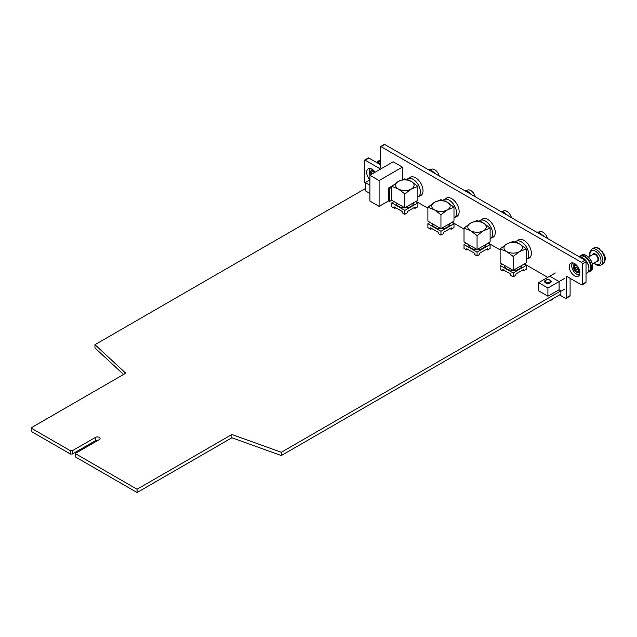 <?xml version="1.0" encoding="UTF-8"?>
<svg xmlns="http://www.w3.org/2000/svg" width="637" height="637" viewBox="0 0 637 637"><rect width="100%" height="100%" fill="white"/><g stroke="black" fill="none" stroke-linecap="round" stroke-linejoin="round"><path stroke-width="0.96" d="M416.041 201.348L427.897 208.195M452.159 222.202L464.015 229.049M488.268 243.047L500.133 249.895M524.386 263.901L547.724 277.374M558.999 289.803L560.863 290.878L281.315 452.278L231.892 434.498L137.074 489.248L75.198 453.52L99.292 439.61A2.715 1.569 0 0 0 100.089 438.503A2.715 1.569 0 0 0 98.416 437.054A2.715 1.569 0 0 0 95.454 437.396L72.292 450.773L70.428 450.773L31.85 428.494L31.85 427.419L125.744 373.21L94.953 344.681L365.272 188.608M281.315 452.278L281.315 455.551L560.863 294.151L560.863 290.878M281.315 455.551L231.892 437.77L231.892 434.498M231.892 437.77L137.074 492.52L137.074 489.248M137.074 492.52L75.198 456.793L75.198 453.52M98.154 440.271A2.715 1.569 0 0 0 95.454 440.669L72.292 454.038L72.292 450.773M72.292 454.038L70.428 454.038L70.428 450.773M70.428 454.038L31.85 431.767L31.85 428.494M123.562 374.468L94.953 347.953L94.953 344.681M413.548 207.957A2.237 1.29 0 0 0 414.687 208.02M449.658 228.802A2.237 1.29 0 0 0 450.797 228.874M485.776 249.656A2.237 1.29 0 0 0 486.915 249.72M521.886 270.51A2.237 1.29 0 0 0 523.025 270.574M394.98 208.02A2.237 1.29 0 0 0 396.118 207.957M503.318 270.574A2.237 1.29 0 0 0 504.464 270.51M431.09 228.874A2.237 1.29 0 0 0 432.236 228.802M467.208 249.72A2.237 1.29 0 0 0 468.346 249.656M559.095 289.859L559.095 281.57L549.779 276.195L555.368 272.962M564.685 278.345L559.095 281.57L549.779 276.195L538.591 282.653L547.916 288.028L559.095 281.57L559.095 289.747L547.916 296.205L547.916 288.028M564.685 289.102L560.863 291.308M547.916 296.205L538.591 290.83L538.591 282.653M369.89 179.921L365.272 182.588L369.89 185.248M369.89 193.425L365.272 190.766L365.272 182.588M379.111 180.566L379.111 206.388L369.89 201.061L369.89 175.239L379.111 180.566L402.409 167.117L393.18 161.79L369.89 175.239M402.409 179.586L402.409 167.117M379.111 206.388L388.729 200.838L388.729 187.923L389.661 188.464L391.524 187.389L390.592 186.848L388.729 187.923M388.729 200.838L389.661 201.38L389.661 188.464M389.661 201.38L391.524 200.297L391.524 187.389M574.566 275.813A7.509 4.34 -120 0 0 578.316 276.187A7.509 4.34 -120 0 0 579.471 270.168A7.509 4.34 -120 0 0 574.566 263.551A7.509 4.34 -120 0 0 570.808 263.177A7.509 4.34 -120 0 0 569.653 269.196A7.509 4.34 -120 0 0 574.566 275.813M375.137 172.205A7.509 4.34 -120 0 0 371.984 169.187A7.509 4.34 -120 0 0 368.226 168.813A7.509 4.34 -120 0 0 369.89 179.745M409.679 177.723A10.542 6.083 60 0 1 410.308 177.261A10.542 6.083 60 0 1 415.579 177.787A10.542 6.083 60 0 1 422.458 187.079A10.542 6.083 60 0 1 420.85 195.519A10.542 6.083 60 0 1 419.791 195.925M445.812 198.561A10.542 6.083 60 0 1 446.426 198.115A10.542 6.083 60 0 1 451.697 198.64A10.542 6.083 60 0 1 458.576 207.925A10.542 6.083 60 0 1 456.96 216.373A10.542 6.083 60 0 1 455.901 216.779M481.93 219.407A10.542 6.083 60 0 1 482.535 218.969A10.542 6.083 60 0 1 487.807 219.486A10.542 6.083 60 0 1 494.694 228.779A10.542 6.083 60 0 1 493.078 237.227A10.542 6.083 60 0 1 492.011 237.633M518.064 240.253A10.542 6.083 60 0 1 518.653 239.823A10.542 6.083 60 0 1 523.925 240.34A10.542 6.083 60 0 1 530.812 249.632A10.542 6.083 60 0 1 529.196 258.081A10.542 6.083 60 0 1 528.113 258.487M559.549 294.907L565.433 298.307A1.322 0.764 60 0 0 566.094 298.371A1.322 0.764 60 0 0 566.365 297.766L566.365 277.214A1.322 0.764 60 0 1 566.635 276.609A1.322 0.764 60 0 1 567.296 276.681L581.366 284.803A1.322 0.764 60 0 0 582.027 284.866A1.322 0.764 60 0 0 582.298 284.261L582.298 263.925A1.322 0.764 60 0 0 581.366 262.317L381.117 146.701A1.322 0.764 60 0 0 380.456 146.637L384.183 144.48A1.322 0.764 -120 0 1 384.844 144.551L381.117 146.701M380.185 167.786A1.322 0.764 60 0 1 379.915 168.391A1.322 0.764 60 0 1 379.254 168.327L380.185 167.786L380.185 147.235A1.322 0.764 60 0 1 380.456 146.637M379.254 168.327L365.184 160.206A1.322 0.764 60 0 0 364.523 160.142L368.25 157.984A1.322 0.764 -120 0 1 368.911 158.056L365.184 160.206M365.272 182.747L365.184 182.692A1.322 0.764 60 0 1 364.253 181.075L364.253 160.739A1.322 0.764 60 0 1 364.523 160.142M582.027 284.866L585.753 282.717A1.322 0.764 -120 0 0 586.024 282.111L586.024 261.775A1.322 0.764 -120 0 0 585.092 260.159L384.844 144.551M566.094 298.371L569.82 296.221A1.322 0.764 -120 0 0 570.091 295.616L570.091 278.289M380.185 164.561L368.911 158.056M373.027 173.423A1.385 0.796 60 0 1 373.847 172.953M371.968 174.036A3.145 1.815 60 0 1 371.769 172.874A3.145 1.815 60 0 1 374.126 171.672A3.145 1.815 60 0 1 374.906 172.34M371.769 172.874L371.769 172.213A3.957 2.285 60 0 1 372.589 170.405A3.957 2.285 60 0 1 373.393 170.222M371.132 174.522A4.746 2.739 60 0 1 371.626 170.047A4.746 2.739 60 0 1 372.995 169.888M370.073 175.135A6.824 3.941 60 0 1 369.173 171.369A6.824 3.941 60 0 1 370.208 168.518M369.173 171.21A7.238 4.18 60 0 1 369.173 171.042A7.238 4.18 60 0 1 369.858 168.471M376.507 162.435A9.157 5.287 60 0 1 379.875 163.287A9.157 5.287 60 0 1 380.185 163.478L379.875 163.287M376.953 162.411L377.717 161.965A8.703 5.024 60 0 1 380.185 161.647M376.73 162.411A9.157 5.287 60 0 1 377.813 161.384A9.157 5.287 60 0 1 380.185 161.01M377.813 161.384L379.055 160.659A9.157 5.287 60 0 1 380.185 160.277M576.286 269.427A1.385 0.796 60 0 1 575.609 267.795A1.385 0.796 60 0 1 576.573 267.389A1.385 0.796 60 0 1 576.867 267.612A1.385 0.796 60 0 1 577.552 269.085A1.385 0.796 60 0 1 576.286 269.427M577.241 266.457A3.145 1.815 60 0 1 578.778 270.184A3.145 1.815 60 0 1 576.573 271.091A3.145 1.815 60 0 1 575.912 270.59A3.145 1.815 60 0 1 574.351 267.237A3.145 1.815 60 0 1 577.241 266.457M579.686 271.012A3.957 2.285 60 0 1 579.121 271.617A3.957 2.285 60 0 1 577.146 271.418L576.573 271.091M588.437 257.109L593.214 254.354A3.957 2.285 60 0 1 596.025 255.182A3.957 2.285 60 0 1 597.164 261.202L592.394 263.957M592.585 254.712A4.355 2.516 60 0 1 596.399 254.752A4.355 2.516 60 0 1 598.549 259.307A4.355 2.516 60 0 1 596.535 261.56M601.909 251.36L601.248 251.01A9.157 5.287 -120 0 0 600.245 249.959A9.157 5.287 -120 0 0 599.194 249.075L599.807 249.561M599.847 249.425L599.194 249.075A9.157 5.287 60 0 0 593.732 248.04C595.77 247.124 597.793 247.435 599.799 248.963M574.351 267.237L574.351 266.577A3.957 2.285 60 0 1 575.171 264.769A3.957 2.285 60 0 1 575.975 264.586M586.382 255.572A8.703 5.024 60 0 1 586.542 255.668A8.703 5.024 60 0 1 588.381 257.053A8.703 5.024 60 0 1 592.689 266.322A8.703 5.024 60 0 1 592.689 266.505M579.304 256.775A9.157 5.287 60 0 1 580.387 255.748L581.637 255.023A9.157 5.287 60 0 1 586.215 255.477A9.157 5.287 60 0 1 588.158 256.942A9.157 5.287 60 0 1 592.689 266.696A9.157 5.287 60 0 1 590.794 270.884L589.551 271.609A9.157 5.287 60 0 1 588.11 272.031M580.387 255.748A9.157 5.287 60 0 1 586.908 257.659A9.157 5.287 60 0 1 589.551 271.609M579.527 256.767L580.299 256.329A8.703 5.024 60 0 1 586.486 258.144A8.703 5.024 60 0 1 588.994 271.394L588.23 271.84M582.616 257.746A8.703 5.024 60 0 1 582.775 257.842A8.703 5.024 60 0 1 584.615 259.227A8.703 5.024 60 0 1 588.922 268.495A8.703 5.024 60 0 1 588.922 268.679M579.24 256.783A9.157 5.287 60 0 1 582.449 257.651A9.157 5.287 60 0 1 584.392 259.116A9.157 5.287 60 0 1 588.922 268.87A9.157 5.287 60 0 1 587.027 273.058L586.024 273.639M579.431 274.945A7.238 4.18 60 0 1 576.867 274.26A7.238 4.18 60 0 1 576.716 274.173M579.566 274.619A6.824 3.941 60 0 1 576.573 274.093A6.824 3.941 60 0 1 575.131 273.002A6.824 3.941 60 0 1 571.747 265.733A6.824 3.941 60 0 1 572.79 262.882M579.774 271.529A4.746 2.739 60 0 1 578.945 272.628A4.746 2.739 60 0 1 575.569 271.641A4.746 2.739 60 0 1 574.208 264.411A4.746 2.739 60 0 1 575.577 264.244M571.747 265.573A7.238 4.18 60 0 1 571.747 265.398A7.238 4.18 60 0 1 572.44 262.834M549.747 300.576A5.558 3.209 -0 0 0 551.244 300.115L551.284 299.685M552.016 299.263L552.367 299.462A5.558 3.209 -0 0 0 553.163 298.602M552.367 299.462L552.398 299.04M545.583 282.876A3.296 1.903 -0 0 0 549.174 283.29A3.296 1.903 -0 0 0 551.204 281.53A3.296 1.903 -0 0 0 547.916 279.627A3.296 1.903 -0 0 0 544.619 281.53A3.296 1.903 -0 0 0 545.583 282.876M546.1 282.231A2.564 1.481 -0 0 0 550.392 281.57A2.564 1.481 -0 0 0 547.247 279.754A2.564 1.481 -0 0 0 546.1 282.231M468.362 244.504L468.362 244.576A8.695 5.024 0 0 0 470.91 248.119A8.695 5.024 0 0 0 480.386 249.21A8.695 5.024 0 0 0 485.76 244.576L485.76 244.504M503.103 211.221L503.421 211.038A6.919 3.997 60 0 1 511.447 217.639M467.558 249.736L466.714 250.007L464.015 248.446L464.015 244.576L466.252 243.278M487.87 243.278L490.108 244.576L490.108 248.446L487.401 250.007L487.401 248.717L479.765 253.128L479.765 254.418L477.057 255.978L474.358 254.418L474.358 253.128L466.714 248.717L466.714 250.007M487.401 250.007L486.564 249.736M477.057 249.521L477.057 235.594L470.536 230.69L464.015 228.062L470.536 223.157L477.057 220.529L483.587 223.157L490.108 228.062L490.108 241.988L477.057 249.521L464.015 241.988L464.015 228.062M477.057 235.594L483.587 230.69L490.108 228.062M483.587 223.157A9.229 5.327 180 0 1 483.587 230.69A9.229 5.327 180 0 1 470.536 230.69A9.229 5.327 180 0 1 470.536 223.157A9.229 5.327 180 0 1 483.587 223.157M508.207 215.768L502.497 211.189L500.332 211.221M508.565 215.975L500.292 211.205M503.843 213.252L502.131 212.264M504.815 213.817L501.478 211.882M505.555 214.239L503.31 212.686M490.108 244.576L477.057 252.101L464.015 244.576M477.057 255.978L477.057 252.101M490.108 238.7A10.407 6.012 -120 0 0 490.49 238.509A10.407 6.012 -120 0 0 492.648 233.747A10.407 6.012 -120 0 0 488.109 223.268A10.407 6.012 -120 0 0 480.083 220.474A10.407 6.012 -120 0 0 479.207 221.19M504.48 265.35L504.48 265.422A8.695 5.024 0 0 0 507.028 268.973A8.695 5.024 0 0 0 516.503 270.064A8.695 5.024 0 0 0 521.87 265.422L521.87 265.35M539.221 232.067L539.531 231.884A6.919 3.997 60 0 1 547.557 238.493M503.668 270.59L502.832 270.86L500.133 269.3L500.133 265.422L502.362 264.132M523.98 264.132L526.218 265.422L526.218 269.3L523.518 270.86L523.518 269.562L515.874 273.974L515.874 275.272L513.175 276.832L510.476 275.272L510.476 273.974L502.832 269.562L502.832 270.86M523.518 270.86L522.682 270.59M513.175 270.375L513.175 256.448L506.654 251.543L500.133 248.916L506.654 244.011L513.175 241.383L519.696 244.011L526.218 248.916L526.218 262.842L513.175 270.375L500.133 262.842L500.133 248.916M513.175 256.448L519.696 251.543L526.218 248.916M519.696 244.011A9.229 5.327 180 0 1 519.696 251.543A9.229 5.327 180 0 1 506.654 251.543A9.229 5.327 180 0 1 506.654 244.011A9.229 5.327 180 0 1 519.696 244.011M544.317 236.622L538.615 232.043L536.442 232.075M544.675 236.829L536.41 232.051M539.961 234.105L538.241 233.11M540.932 234.663L537.588 232.736M541.673 235.093L539.428 233.54M526.218 265.422L513.175 272.954L500.133 265.422M513.175 276.832L513.175 272.954M526.218 259.554A10.407 6.012 -120 0 0 526.608 259.363A10.407 6.012 -120 0 0 528.766 254.593A10.407 6.012 -120 0 0 524.219 244.114A10.407 6.012 -120 0 0 516.193 241.327A10.407 6.012 -120 0 0 515.317 242.044M396.134 202.797L396.134 202.869A8.695 5.024 0 0 0 398.682 206.42A8.695 5.024 0 0 0 408.158 207.511A8.695 5.024 0 0 0 413.532 202.869L413.532 202.797M430.875 169.522L431.193 169.338A6.919 3.997 60 0 1 439.219 175.939M395.33 208.036L394.486 208.307L391.787 206.746L391.787 202.869L394.024 201.579M415.642 201.579L417.88 202.869L417.88 206.746L415.173 208.307L415.173 207.017L407.537 211.428L407.537 212.718L404.829 214.279L402.13 212.718L402.13 211.428L394.486 207.017L394.486 208.307M415.173 208.307L414.337 208.036M404.829 207.821L404.829 193.895L398.308 188.99L391.787 186.362L398.308 181.457L404.829 178.83L411.351 181.457L417.88 186.362L417.88 200.289L404.829 207.821L391.787 200.289L391.787 186.362M404.829 193.895L411.351 188.99L417.88 186.362M411.351 181.457A9.229 5.327 180 0 1 411.351 188.99A9.229 5.327 180 0 1 398.308 188.99A9.229 5.327 180 0 1 398.308 181.457A9.229 5.327 180 0 1 411.351 181.457M435.979 174.068L430.27 169.49L428.104 169.522M436.329 174.275L428.064 169.506M431.615 171.552L429.903 170.565M432.587 172.117L429.242 170.183M433.327 172.539L431.082 170.987M417.88 202.869L404.829 210.401L391.787 202.869M404.829 214.279L404.829 210.401M417.88 197A10.407 6.012 -120 0 0 418.262 196.809A10.407 6.012 -120 0 0 420.42 192.04A10.407 6.012 -120 0 0 415.873 181.569A10.407 6.012 -120 0 0 407.855 178.774A10.407 6.012 -120 0 0 406.979 179.491M432.252 223.651L432.252 223.722A8.695 5.024 0 0 0 434.792 227.274A8.695 5.024 0 0 0 444.276 228.365A8.695 5.024 0 0 0 449.642 223.722L449.642 223.651M466.993 190.367L467.303 190.184A6.919 3.997 60 0 1 475.329 196.793M431.44 228.89L430.604 229.153L427.897 227.592L427.897 223.722L430.134 222.432M451.752 222.432L453.99 223.722L453.99 227.592L451.291 229.153L451.291 227.863L443.647 232.274L443.647 233.564L440.947 235.125L438.24 233.564L438.24 232.274L430.604 227.863L430.604 229.153M451.291 229.153L450.455 228.89M440.947 228.675L440.947 214.741L434.426 209.844L427.897 207.208L434.426 202.311L440.947 199.684L447.469 202.311L453.99 207.208L453.99 221.143L440.947 228.675L427.897 221.143L427.897 207.208M440.947 214.741L447.469 209.844L453.99 207.208M447.469 202.311A9.229 5.327 180 0 1 447.469 209.844A9.229 5.327 180 0 1 434.426 209.844A9.229 5.327 180 0 1 434.426 202.311A9.229 5.327 180 0 1 447.469 202.311M472.089 194.922L466.388 190.336L464.214 190.375M472.447 195.129L464.182 190.352M467.733 192.406L466.013 191.411M468.705 192.963L465.36 191.036M469.437 193.393L467.2 191.841M453.99 223.722L440.947 231.255L427.897 223.722M440.947 235.125L440.947 231.255M453.99 217.846A10.407 6.012 -120 0 0 454.38 217.655A10.407 6.012 -120 0 0 456.538 212.893A10.407 6.012 -120 0 0 451.991 202.415A10.407 6.012 -120 0 0 443.965 199.628A10.407 6.012 -120 0 0 443.089 200.344M95.454 440.669L95.454 437.396M581.366 262.317L585.092 260.159M582.298 284.261L586.024 282.111M586.024 261.775L582.298 263.925M566.365 297.766L570.091 295.616M567.296 276.681L566.365 277.214M590.125 256.138A7.819 4.515 60 0 1 591.662 250.787A7.819 4.515 60 0 1 597.132 252.475A7.819 4.515 60 0 1 600.787 262.444A7.819 4.515 60 0 1 594.074 262.985M589.854 256.289L589.695 252.379L591.837 249.131A9.157 5.287 60 0 1 598.358 251.05A9.157 5.287 60 0 1 601.002 265L602.889 263.909A9.157 5.287 60 0 0 601.248 251.01M372.589 170.405L373.202 170.055M579.121 271.617L579.734 271.266M593.803 263.137L593.851 263.177C596.805 265.573 599.186 266.178 601.002 265M601.893 250.93C604.131 254.896 607.762 258.359 602.889 263.909M591.837 249.131L593.732 248.04M575.171 264.769L575.776 264.419M480.744 221.772L481.15 221.533M490.49 238.509L493.97 236.502M480.083 220.474L483.228 218.666M516.854 242.617L517.268 242.386M526.608 259.363L530.095 257.348M516.193 241.327L519.322 239.52M408.516 180.072L408.922 179.833M418.262 196.809L421.726 194.811M407.855 178.774L411.016 176.951M444.626 200.918L445.04 200.687M454.38 217.655L457.852 215.656M443.965 199.628L447.118 197.804"/></g></svg>
